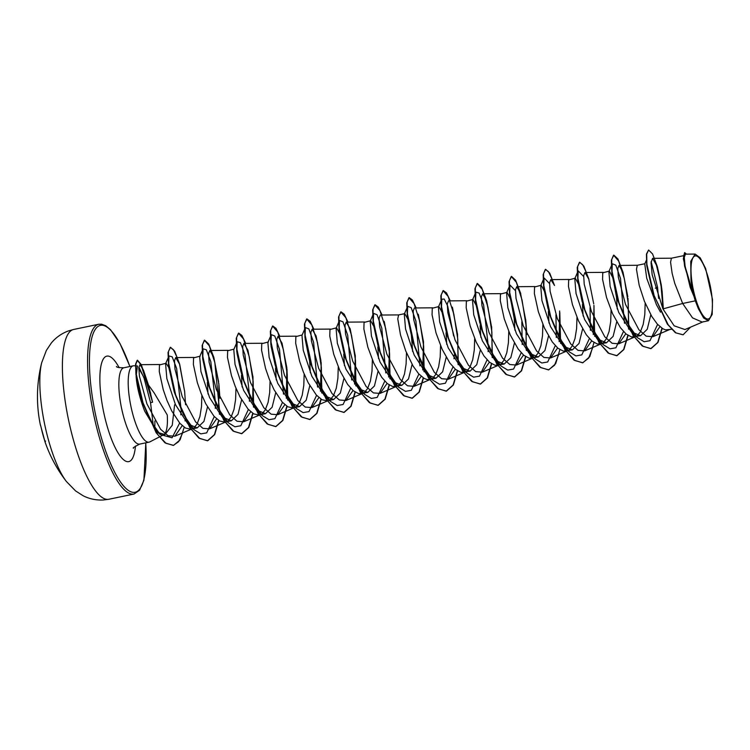 <?xml version="1.0" encoding="UTF-8"?>
<svg xmlns="http://www.w3.org/2000/svg" width="750" height="750" viewBox="0 0 750 750"><rect width="100%" height="100%" fill="white"/><g stroke="black" fill="none" stroke-linecap="round" stroke-linejoin="round"><path stroke-width="1.12" d="M40.819 426.197A0.741 0.722 -23.5 0 1 40.809 426.159L40.275 424.481A138.722 138.722 0 0 1 41.7 362.7A69.366 18.694 78.3 0 0 48.141 438.816A69.366 18.694 78.3 0 0 66.394 481.491L75.562 490.903L83.091 495.731C89.456 498.956 96.272 500.372 103.537 499.978L108.881 499.256A86.7 23.372 78.3 0 1 72.769 437.569A86.7 23.372 78.3 0 1 73.584 329.475L98.747 324.244A86.7 23.372 -101.7 0 0 97.931 432.338A86.7 23.372 -101.7 0 0 134.044 494.025L108.881 499.256M41.194 427.706L40.809 426.159A0.741 0.722 -23.5 0 1 40.762 426.019L41.203 427.725A138.422 134.447 136.4 0 0 42.825 434.353A138.422 134.447 136.4 0 0 44.775 440.887L45.103 441.984A0.741 0.731 -25.9 0 1 45.066 441.797M708.562 278.841A32.194 8.681 -101.7 0 1 709.959 317.822A32.194 8.681 -101.7 0 1 694.856 296.072A32.194 8.681 -101.7 0 1 693.459 257.081A32.194 8.681 -101.7 0 1 708.562 278.841M174.609 404.803L172.256 425.269L164.944 434.587L162.938 435.009A34.809 9.384 -101.7 0 1 158.4 432.628L156.694 431.212L144.722 411.244C139.622 397.847 136.753 386.119 136.116 376.041L137.484 366L134.016 365.766A38.981 10.509 78.3 0 0 133.219 365.822A38.981 10.509 78.3 0 0 132.853 414.422A38.981 10.509 78.3 0 0 149.091 442.153A38.981 10.509 78.3 0 0 149.841 441.881L163.284 434.934M154.828 428.109L154.903 420.956M152.578 402.178L148.453 384.994L154.153 392.897L167.269 414.984A34.809 9.384 -101.7 0 1 163.716 434.709M153.328 425.85L150.525 402.609L144.047 378.056A38.981 10.509 78.3 0 0 138.787 369.056M695.297 300.844L698.409 308.784L703.669 318.038L708.45 320.756L702.169 322.069L692.559 317.897L682.659 303.478L695.297 300.844A34.809 9.384 -101.7 0 1 694.116 296.803A34.809 9.384 -101.7 0 1 694.059 296.606L690.178 287.259L683.353 258.806L684.656 252.553L683.569 256.378L684.6 266.119L694.022 296.512M655.734 262.444L661.256 284.803L662.212 292.284L657.403 266.878L652.575 258.337L651.038 262.725L652.163 274.716L662.953 308.916L682.659 303.478L674.756 283.387L672.141 273.347L670.566 262.209L671.409 258.206L683.306 255.731M660.525 312.188L656.419 304.641L646.706 278.175L644.756 263.944L646.294 260.447M671.484 329.288L665.588 329.85L662.906 328.809L657.328 324.122L651.788 316.444L644.428 301.322L639.188 285.281L636.459 269.297L637.303 265.294L644.859 263.728M650.803 314.766L647.241 329.259L640.584 335.709L631.303 331.884L618.759 312.469L610.153 286.462L608.878 271.613L609.366 271.097L613.003 278.156L616.538 297.384L617.231 308.953M645.178 303.15L644.803 314.456L643.2 324.403L640.35 331.931L637.35 335.587M640.584 335.709L631.481 336.947L626.044 333.975L620.428 327.694L612.6 313.753L606.553 297.562L602.578 279.413L602.756 272.812L609.366 271.097M616.706 321.853L613.125 336.366L606.487 342.797L597.197 338.972L584.663 319.556L576.047 293.522L574.781 278.709L575.269 278.194L578.625 284.334L582.094 301.5M611.072 310.238L610.697 321.544L609.094 331.5L606.253 339.019L603.244 342.675M606.487 342.797L597.384 344.034L591.938 341.062L586.331 334.791L578.494 320.841L572.456 304.65L568.481 286.509L568.659 279.9L575.269 278.194M582.431 304.472L583.134 316.041M582.6 328.95L579.028 343.444L572.381 349.884L563.1 346.069L550.556 326.653L541.941 300.619L540.684 285.787L541.163 285.281L544.519 291.412L547.987 308.541M576.975 317.325L576.6 328.631L574.997 338.588L572.147 346.106L569.147 349.762M572.381 349.884L563.278 351.122L557.841 348.15L552.225 341.878L544.397 327.928L538.35 311.737L534.384 293.597L534.553 286.988L541.163 285.281M548.334 311.569L549.038 323.128M548.503 336.038L544.931 350.531L538.284 356.981L529.003 353.156L516.459 333.741L507.844 307.716L506.578 292.875L507.066 292.369L510.694 299.419L514.237 318.656L514.931 330.216M542.869 324.413L542.503 335.728L540.9 345.675L538.05 353.194L535.041 356.859M538.284 356.981L529.181 358.209L523.734 355.238L518.128 348.966L510.3 335.016L504.253 318.825L500.278 300.684L500.456 294.075L507.066 292.369M514.406 343.125L510.834 357.628L504.187 364.059L494.897 360.244L482.362 340.828L473.738 314.794L472.481 299.972L472.969 299.466L476.325 305.606L479.803 322.8M508.772 331.5L508.397 342.816L506.794 352.762L503.944 360.291L500.944 363.947M504.187 364.069L495.084 365.297L489.637 362.325L484.031 356.053L476.194 342.113L470.147 325.922L466.181 307.772L466.359 301.172L472.969 299.456M480.131 325.744L480.834 337.312M480.3 350.212L476.737 364.697L470.081 371.156L460.791 367.331L448.256 347.916L439.65 321.9L438.384 307.059L438.863 306.544L442.162 312.488M474.675 338.588L474.3 349.903L472.697 359.85L469.847 367.378L466.847 371.034M470.081 371.156L460.978 372.384L455.541 369.413L449.925 363.141L442.097 349.2L436.05 333.009L432.075 314.859L432.253 308.259L438.863 306.544M446.034 332.831L446.737 344.4M446.203 357.3L442.631 371.794L435.984 378.244L426.694 374.428L414.159 355.003L405.544 328.978L404.278 314.147L404.766 313.641L408.056 319.584M440.569 345.684L440.194 356.991L438.6 366.938L435.75 374.466L432.741 378.122M429.816 379.528L426.881 379.481L424.209 378.441L418.631 373.744L413.091 366.075L405.731 350.944L400.491 334.903L397.762 318.919L398.606 314.916L404.766 313.641M411.431 335.681L412.631 351.488M412.106 364.387L408.534 378.891L401.878 385.331L392.606 381.516L380.053 362.091L371.438 336.047L370.181 321.234L370.669 320.728L373.959 326.672M406.472 352.772L406.097 364.078L404.494 374.034L401.644 381.553L398.644 385.209M401.878 385.331L392.784 386.569L387.338 383.597L381.722 377.325L373.894 363.375L367.847 347.184L363.881 329.044L364.059 322.434L370.669 320.728M377.831 347.016L378.534 358.575M378 371.475L374.438 385.959L367.781 392.419L358.5 388.603L345.956 369.188L337.35 343.172L336.075 328.331L336.562 327.816L339.853 333.759M372.375 359.859L372 371.166L370.397 381.122L367.547 388.641L364.547 392.297M367.781 392.419L358.678 393.656L353.241 390.684L347.625 384.413L339.797 370.463L333.75 354.272L329.775 336.131L329.953 329.522L336.562 327.816M343.734 354.103L344.438 365.663M343.903 378.572L340.322 393.075L333.684 399.516L324.394 395.681L311.859 376.275L303.244 350.241L301.978 335.419L305.372 327.562L308.878 328.931L313.603 342.328L317.587 387.094M338.269 366.947L337.894 378.263L336.291 388.209L333.45 395.728L330.441 399.394M333.684 399.516L327.113 400.866L321.9 399.703L316.322 395.016L308.156 382.65L303.431 372.206L299.653 361.359L295.678 343.219L295.856 336.619L302.175 334.959M305.166 339.113L309.628 361.191L310.331 372.759M309.797 385.659L306.225 400.153L299.578 406.594L290.297 402.778L277.753 383.363L269.137 357.328L267.881 342.506L268.359 341.991M304.172 374.034L303.797 385.35L302.194 395.297L299.344 402.825L296.344 406.481M299.578 406.603L293.016 407.953L287.803 406.791L282.225 402.103L274.059 389.738L269.325 379.303L265.547 368.456L261.581 350.306L261.75 343.706L268.078 342.056M275.531 368.278L276.234 379.847M275.7 392.747L272.128 407.241L265.481 413.691L256.2 409.875L243.656 390.45L235.041 364.434L233.775 349.594L237.178 341.728L240.431 342.703L244.903 354.534L249.647 396.328M270.066 381.122L269.7 392.438L268.097 402.384L265.247 409.913L262.238 413.569M265.481 413.691L258.909 415.041L253.706 413.878L248.128 409.191L239.963 396.825L235.228 386.391L231.45 375.544L227.475 357.394L227.653 350.794L233.972 349.144M241.434 375.366L242.128 386.925M241.603 399.834L238.031 414.337L231.384 420.778L222.094 416.953L209.559 397.538L200.934 371.503L199.678 356.691L200.166 356.175M235.969 388.219L235.594 399.525L233.991 409.472L231.141 417L228.141 420.656M231.384 420.778L224.812 422.128L219.6 420.975L214.022 416.278L205.856 403.912L201.131 393.478L197.344 382.631L193.378 364.481L193.556 357.881L199.875 356.231M207.328 382.453L208.031 394.022M207.497 406.922L203.934 421.416L197.278 427.866L187.988 424.041L175.453 404.634L166.847 378.609L165.581 363.778M201.872 395.306L201.497 406.613L199.894 416.569L197.044 424.088L194.044 427.744M197.278 427.866L190.716 429.225L185.503 428.062L179.925 423.366L171.759 411L167.025 400.566L163.247 389.719L159.272 371.578L159.45 364.969L165.778 363.319M690.206 287.325L683.353 258.806M271.059 346.191L275.166 365.072M237.037 353.484L241.069 372.197M166.059 363.263L168.759 367.462M168.834 367.659L172.894 384.984M662.953 308.916L674.166 325.828L684.928 329.541L703.387 321.684M695.156 254.072L685.416 254.147L684.272 257.409L685.116 266.578L693.469 294.525L690.975 279.834L690.741 261.328L695.156 254.072L700.256 257.897L705.656 268.575L712.5 299.475L712.191 314.438L708.45 320.756M164.944 434.587L158.4 432.628M655.312 288.216L657.534 287.222L651.112 261.525M657.291 266.512L652.566 253.959L648.6 250.022L646.425 254.081L646.716 265.622L653.25 293.888M646.594 264.197L653.016 293.147L667.341 324.094L675.422 332.766L682.978 334.8M661.256 284.803L657.403 266.878M648.6 250.022L646.697 254.072L646.894 264.328L654.169 295.734L668.231 324.891L676.003 332.916L683.128 334.772L690.544 327.15M686.447 254.137L684.656 252.553M148.453 384.994L143.456 370.106L139.978 364.678L138.816 367.753L139.462 376.416L146.916 403.856L160.594 429.272L168.075 435.722L174.863 436.2L182.222 425.691M218.878 420.544L214.678 434.616L207.769 440.747L199.866 438.534L191.306 429.347L176.072 396.731L168.516 362.512L168.441 351.562L170.541 347.278L174.637 351.159L179.409 363.478L184.669 391.744L179.728 364.444L175.744 357.581L174.478 360.647L175.013 369.253L182.213 396.591L195.6 421.913L202.922 428.344L209.569 428.859L216.609 418.847M218.616 409.453L218.906 384.441L213.825 357.338L209.841 350.494L208.584 353.559L209.109 362.166L216.309 389.475L229.688 414.806L237.019 421.247L243.666 421.772L250.716 411.759M252.713 402.366L253.003 377.362L247.922 350.25L243.938 343.406L242.681 346.472L243.216 355.097L250.425 382.416L263.803 407.738L271.125 414.169L277.762 414.684L284.812 404.672M286.341 398.325L286.828 367.688L282.028 343.181L278.044 336.309L276.778 339.384L277.312 348.009L284.522 375.338L297.9 400.65L305.222 407.072L311.869 407.587L318.909 397.584M320.447 391.238L321.206 363.178L316.125 336.084L312.141 329.222L310.884 332.297L311.419 340.922L318.619 368.231L332.006 393.553L339.319 399.984L345.966 400.509L353.016 390.497M354.544 384.15L355.303 356.091L350.222 328.978L346.247 322.134L344.981 325.2L345.516 333.816L352.716 361.144L366.112 386.484L373.425 392.897L380.062 393.412L387.113 383.409M388.641 377.062L389.409 349.003L384.328 321.891M398.691 314.906L380.344 315.047L379.078 318.113L379.613 326.737L386.822 354.056L400.209 379.378L407.531 385.8L414.169 386.325L421.219 376.312M422.747 369.975L423.506 341.916L418.434 314.822M432.787 307.819L414.441 307.959L413.184 311.025L413.719 319.641L420.919 346.95L434.316 372.3L441.637 378.722L448.266 379.237L455.316 369.225M452.316 307.125L457.603 334.819L452.531 307.725M466.884 300.731L448.547 300.872L447.281 303.928L447.816 312.544L455.016 339.853L468.394 365.184L475.725 371.634L482.372 372.15L489.412 362.137M525.778 356.737L521.578 370.819L514.659 376.941L506.756 374.728L498.197 365.541L482.972 332.916L475.416 298.716L475.341 287.766L477.441 283.472L481.537 287.353L486.309 299.662L491.709 327.731L486.628 300.619L482.644 293.775L481.378 296.841L481.922 305.475L489.113 332.775L502.509 358.116L509.831 364.537L516.469 365.062L523.519 355.05M559.884 349.65L555.675 363.731L548.756 369.853L540.853 367.641L532.294 358.453L517.078 325.837L509.513 291.637L509.438 280.678L511.537 276.384L515.634 280.256L520.725 293.541L516.741 286.688L515.484 289.753L516.019 298.378L523.219 325.697L536.606 351.019L543.928 357.45L550.566 357.966L557.616 347.963M559.144 341.616L559.631 310.969M554.513 285.478L550.847 279.6L549.581 282.666L550.116 291.272L557.316 318.6L570.694 343.912L578.025 350.363L584.672 350.878L591.712 340.866M593.25 334.528L594.009 306.459M628.078 335.475L623.878 349.547L616.969 355.678L609.066 353.466L600.506 344.278L585.281 311.663L577.716 277.444L577.641 266.494L579.75 262.209L583.837 266.072L588.928 279.375L584.944 272.512L583.688 275.569L584.212 284.175L591.422 311.512L604.809 336.844L612.131 343.275L618.769 343.791L625.819 333.778M627.834 296.794L623.025 272.269L619.041 265.425L617.784 268.481L618.319 277.087L625.519 304.416L638.897 329.738L646.219 336.178L652.866 336.703L659.916 326.691M138.881 367.003L144.047 378.056M657.534 287.222L658.622 298.425M657.591 324.413L649.997 340.706L644.128 341.728L637.481 337.678L626.747 322.378L617.878 300.731L611.916 273.881L612.281 263.756L615.788 265.134L620.513 278.522L624.497 323.297M623.494 331.5L615.891 347.803L610.022 348.816L603.375 344.766L592.641 329.456L583.781 307.819L577.809 280.95L578.175 270.844L583.641 276.488M590.034 307.631L590.391 330.384M589.397 338.588L581.794 354.891L575.925 355.903L569.269 351.853L558.534 336.544L549.675 314.906L543.713 288.075L544.078 277.931L549.544 283.584M555.938 314.719L556.294 337.472M555.291 345.684L547.697 361.978L541.828 362.991L535.181 358.95L524.447 343.641L515.578 321.994L509.616 295.172L509.981 285.019L515.438 290.672M521.831 321.806L522.197 344.559M521.194 352.772L513.591 369.066L507.731 370.078L501.084 366.038L490.341 350.728L481.481 329.081L475.509 302.231L475.875 292.116L479.137 293.081L483.6 304.894L488.353 346.706M488.306 347.841L488.091 351.656M487.087 359.859L479.494 376.153L473.625 377.166L466.969 373.116L456.234 357.816L447.375 336.178L441.412 309.309L441.778 299.203L444.225 299.053L447.694 306.084L453.637 335.991M454.209 354.928L453.994 358.744M452.991 366.947L445.397 383.241L439.519 384.262L432.872 380.212L422.137 364.903L413.278 343.256L407.316 316.434L407.672 306.291L411.178 307.669L415.912 321.066L419.897 365.831M418.894 374.034L411.3 390.328L405.431 391.35L398.784 387.309L388.041 372L379.172 350.344L373.209 323.522L373.575 313.378L377.081 314.766L381.806 328.153L385.791 372.919M384.788 381.122L377.194 397.416L371.325 398.438L364.678 394.397L353.944 379.088L345.075 357.441L339.113 330.591L339.478 320.466L342.984 321.844L347.709 335.241L351.694 380.006M350.691 388.219L343.087 404.513L337.219 405.525L330.572 401.475L319.838 386.175L310.978 364.528L305.006 337.669L305.372 327.562M316.594 395.306L308.991 411.6L303.122 412.613L296.475 408.572L285.731 393.253L276.872 371.616L270.909 344.784L271.275 334.65L274.781 336.028L279.506 349.425L283.491 394.191M282.488 402.394L274.894 418.688L269.025 419.709L262.378 415.669L251.644 400.359L242.775 378.703L236.812 351.881L237.178 341.728M249.609 397.472L249.394 401.278M248.391 409.481L240.787 425.775L234.928 426.797L228.272 422.747L217.537 407.447L208.678 385.8L202.706 358.941L203.072 348.825L206.334 349.791L210.797 361.613L215.55 403.425M215.503 404.559L215.287 408.366M214.284 416.569L206.691 432.872L200.822 433.884L194.166 429.834L183.431 414.525L174.572 392.887L168.609 366.028L168.975 355.922L172.209 356.85L176.653 368.541L181.116 409.809M181.069 410.869L180.806 414.834M179.644 423.056L172.078 437.775L160.2 434.513L150.028 420.131L141.759 400.369L136.116 376.041M660.966 284.859L663.038 308.888M661.931 328.228L657.731 342.45L650.775 348.647L642.234 345.966L633.019 335.316L617.344 298.978L611.887 273.591L611.353 260.372L613.566 255.178L618.666 261.038L624.356 278.747L628.275 303.6L628.566 328.969M627.834 335.316L623.634 349.537L616.688 355.734L608.147 353.062L598.931 342.413L583.247 306.066L577.781 280.669L577.247 267.459L579.459 262.266L582.619 264.619L586.378 272.503M592.781 347.428L588.638 358.125L582.581 362.822L574.041 360.15L564.825 349.5L549.141 313.144L543.675 287.719L543.15 274.537L545.363 269.353L548.522 271.706L552.281 279.591M558.684 354.516L554.541 365.222L548.475 369.909L539.934 367.238L530.719 356.578L515.044 320.241L509.578 294.816L509.044 281.634L511.256 276.441L516.366 282.3L522.047 300L525.966 324.862L526.266 350.231M525.525 356.578L521.325 370.809L514.369 377.006L505.837 374.325L496.622 363.675L480.947 327.338L475.481 301.95L474.947 288.731L477.159 283.538L482.269 289.397L487.95 307.097L491.869 331.95L492.159 357.319M491.428 363.675L487.228 377.897L480.281 384.094L471.741 381.422L462.525 370.772L446.841 334.425L441.375 309.028L440.85 295.809L443.062 290.625L448.172 296.494L453.853 314.194L457.772 339.047L458.062 364.416M457.331 370.763L453.131 384.984L446.175 391.181L437.634 388.509L428.419 377.85L412.734 341.503L407.278 316.078L406.744 302.897L408.956 297.712L414.066 303.572L419.747 321.272L423.666 346.125L423.956 371.503M423.225 377.85L419.025 392.081L412.069 398.269L403.528 395.587L394.312 384.938L378.637 348.591L373.172 323.175L372.647 309.984L374.859 304.8L379.969 310.659L385.65 328.359L389.569 353.212L389.859 378.591M389.128 384.938L384.928 399.169L377.972 405.356L369.431 402.684L360.216 392.034L344.541 355.697L339.084 330.309L338.55 317.091L340.763 311.887L345.872 317.756L351.553 335.456L355.472 360.309L355.763 385.678M355.031 392.025L350.831 406.247L343.884 412.444L335.344 409.781L326.128 399.131L310.444 362.784L304.978 337.378L304.444 324.169L306.656 318.975L311.766 324.853L317.456 342.553L321.366 367.397L321.656 392.766M320.925 399.113L316.725 413.344L309.778 419.531L301.238 416.859L292.022 406.209L276.337 369.862L270.872 344.428L270.347 331.256L272.55 326.062L277.659 331.931L283.35 349.622L287.269 374.484L287.559 399.853M286.828 406.209L282.628 420.431L275.672 426.628L267.131 423.947L257.916 413.297L242.241 376.95L236.775 351.534L236.241 338.344L238.453 333.159L243.562 339.019L249.244 356.719L253.163 381.572L253.463 406.95M252.722 413.297L248.522 427.519L241.575 433.716L233.034 431.034L223.819 420.384L208.144 384.047L202.678 358.669L202.144 345.441L204.356 340.247L209.288 345.741L214.828 362.456L219.562 411.122M219.45 412.847L219.356 414.028M218.625 420.384L214.425 434.606L207.478 440.803L198.938 438.131L189.722 427.481L174.037 391.134L168.572 365.738L168.047 352.528L170.259 347.334L173.419 349.688L177.169 357.572M182.644 432.891L178.706 441.591L173.306 445.425L165.009 442.856L156.131 432.694L141.253 398.747L135.938 374.156L135.581 364.134L137.213 360.281L141.122 364.922L152.587 402.234M662.119 291.244L663.328 308.812M662.184 328.387L657.975 342.459L651.056 348.591L643.153 346.378L634.594 337.181L619.378 304.566L611.812 270.356L611.737 259.406L613.847 255.122L617.944 258.994L623.025 272.269M628.013 298.294L628.819 329.269M588.6 278.344L593.728 303.872M593.906 305.325L594.712 336.356M593.981 342.562L589.781 356.634L582.863 362.766L574.959 360.553L566.409 351.366L551.184 318.759L543.619 284.541L543.534 273.591L545.644 269.297L549.731 273.159L554.503 285.45M559.809 312.469L560.616 343.444M520.406 292.556L525.806 320.644M525.712 319.556L526.856 334.528M526.641 348.984L526.519 350.531M491.606 326.634L492.413 357.619M491.681 363.834L487.481 377.897L480.572 384.028L472.669 381.825L464.109 372.638L448.875 340.012L441.319 305.803L441.244 294.844L443.344 290.559L446.512 292.931L450.281 300.853M457.509 333.731L458.316 364.716M457.584 370.922L453.375 384.994L446.466 391.116L438.562 388.912L430.003 379.725L414.778 347.109L407.213 312.9L407.137 301.941L409.237 297.647L412.406 300.019L416.184 307.941M418.209 314.184L423.506 341.906M423.412 340.828L424.219 371.803M423.478 378.009L419.278 392.081L412.35 398.212L404.456 396L395.897 386.803L380.681 354.197L373.116 319.988L373.041 309.037L375.141 304.744L378.309 307.106L382.078 315.038M384.113 321.291L389.409 349.003M389.306 347.916L390.113 378.891M389.381 385.097L385.172 399.178L378.253 405.3L370.35 403.087L361.8 393.891L346.575 361.275L339.009 327.066L338.934 316.116L341.044 311.831L344.213 314.194L347.981 322.125M350.016 328.387L355.303 356.091M355.209 354.994L356.016 385.978M355.275 392.184L351.075 406.256L344.166 412.387L336.262 410.184L327.703 400.997L312.478 368.372L304.913 334.153L304.838 323.203L306.947 318.919L310.116 321.291L313.875 329.213M315.919 335.466L320.925 360.591M321.094 361.959L321.909 393.066M321.178 399.281L316.978 413.344L310.059 419.475L302.156 417.272L293.606 408.084L278.381 375.469L270.816 341.259L270.731 330.3L272.841 326.006L276.009 328.369L279.778 336.3M287.006 369.141L287.812 400.162M287.081 406.369L282.872 420.441L275.953 426.562L268.05 424.35L259.491 415.162L244.275 382.547L236.709 348.347L236.634 337.387L238.734 333.094L241.903 335.456L245.681 343.387M247.922 350.25L253.003 377.362M252.909 376.247L253.716 407.25M252.975 413.456L248.775 427.528L241.856 433.659L233.953 431.447L225.394 422.25L210.169 389.634L202.613 355.425L202.537 344.475L204.637 340.191L208.734 344.062L213.825 357.338M213.619 356.737L218.625 381.863M218.812 383.391L219.956 398.325M219.694 413.316L219.609 414.337M184.594 390.787L185.559 404.775M185.184 419.634L185.072 420.9M184.2 427.256L180.066 439.894L173.588 445.369L166.003 443.306L157.847 434.728L143.447 404.662L136.172 373.716L135.881 363.966L137.494 360.216L141.3 364.65L150.684 393.384M698.409 308.784A34.613 9.328 -101.7 0 1 690.975 279.834M150.403 441.591A38.653 10.416 78.3 0 0 151.434 441.056M44.775 440.878L45.084 441.891L45.553 441.075M40.275 424.481A138.694 32.353 -10.3 0 0 40.762 426.019M145.725 442.856A85.219 22.969 -101.7 0 1 132.15 492.197A85.219 22.969 -101.7 0 1 99.647 431.644A85.219 22.969 -101.7 0 1 93.825 331.997A85.219 22.969 -101.7 0 1 129.863 366.516M149.091 442.153L139.744 444.094A38.981 10.509 -101.7 0 1 123.506 416.363A38.981 10.509 -101.7 0 1 123.881 367.762C118.791 367.697 116.325 367.266 116.475 366.469M137.709 387.656A38.981 10.509 -101.7 0 1 140.119 395.494A38.981 10.509 -101.7 0 1 142.275 404.634M135.45 446.044A53.85 14.513 -101.7 0 1 106.331 423.253A53.85 14.513 -101.7 0 1 101.166 364.828A53.85 14.513 -101.7 0 1 119.156 367.688M150.525 402.609L152.353 402.281M45.103 441.984A138.694 25.837 159.9 0 1 44.878 441.441A138.722 138.722 0 0 0 66.394 481.491M134.044 494.025L139.547 490.256L143.906 480.225L145.8 442.838M435.984 378.244L429.825 379.528M139.978 364.678L159.984 364.528M174.863 436.2L192.347 428.766M175.744 357.581L194.081 357.441M209.569 428.859L226.444 421.678M209.841 350.494L228.188 350.353M243.666 421.772L260.541 414.591M243.938 343.406L262.284 343.266M277.762 414.684L294.647 407.494M278.044 336.309L296.381 336.178M311.869 407.597L328.744 400.406M312.141 329.222L330.487 329.091M345.966 400.5L362.841 393.319M346.247 322.134L364.584 321.994M380.062 393.412L396.947 386.231M414.169 386.325L431.044 379.144M448.266 379.237L465.15 372.056M482.372 372.15L499.247 364.959M482.644 293.775L500.991 293.644M516.469 365.062L533.344 357.872M516.741 286.688L535.087 286.556M550.566 357.966L567.45 350.784M550.847 279.6L569.184 279.459M584.672 350.878L601.547 343.697M584.944 272.512L603.291 272.372M618.769 343.791L635.644 336.609M619.041 265.425L637.388 265.284M652.866 336.703L669.75 329.513M652.575 258.337L671.494 258.197M133.219 365.822L123.881 367.762M136.022 375.028L135.938 374.156M617.878 300.731L617.344 298.978M583.781 307.819L583.247 306.066M549.675 314.906L549.141 313.144M515.578 321.994L515.044 320.241M481.481 329.081L480.947 327.338M447.375 336.178L446.841 334.425M413.278 343.256L412.734 341.503M379.172 350.344L378.637 348.591M345.075 357.441L344.541 355.697M310.978 364.528L310.444 362.784M276.872 371.616L276.337 369.862M242.775 378.703L242.241 376.95M208.678 385.8L208.144 384.047M174.572 392.887L174.037 391.134M141.759 400.369L141.253 398.747M631.303 331.884L637.481 337.678M612.281 263.756L608.878 271.613M603.375 344.766L597.197 338.972M578.175 270.844L574.781 278.709M569.269 351.853L563.1 346.069M544.078 277.931L540.684 285.787M535.181 358.95L529.003 353.156M509.981 285.019L506.578 292.875M501.084 366.038L494.897 360.244M475.875 292.116L472.481 299.972M466.969 373.116L460.791 367.331M441.778 299.203L438.384 307.059M432.872 380.212L426.694 374.428M407.672 306.291L404.278 314.147M398.784 387.309L392.606 381.516M373.575 313.378L370.181 321.234M364.678 394.397L358.5 388.603M339.478 320.466L336.075 328.331M330.572 401.475L324.394 395.681M296.475 408.572L290.297 402.778M271.275 334.65L267.881 342.506M262.378 415.669L256.2 409.875M228.272 422.747L222.094 416.953M203.072 348.825L199.678 356.691M194.166 429.834L187.988 424.041M168.975 355.922L165.581 363.769M160.2 434.513L156.694 431.212M179.728 364.444L179.409 363.478M139.744 444.094C134.569 446.681 132.478 448.059 133.472 448.228M129.928 366.506L120.009 343.575L110.569 329.766L105.703 325.734L101.569 324.178L98.747 324.244M41.7 362.7L46.359 350.419L51.337 342.984C55.894 337.491 61.575 333.478 68.4 330.938L73.584 329.475M44.634 440.456L44.878 441.441M44.775 440.887L41.194 427.716"/></g></svg>
